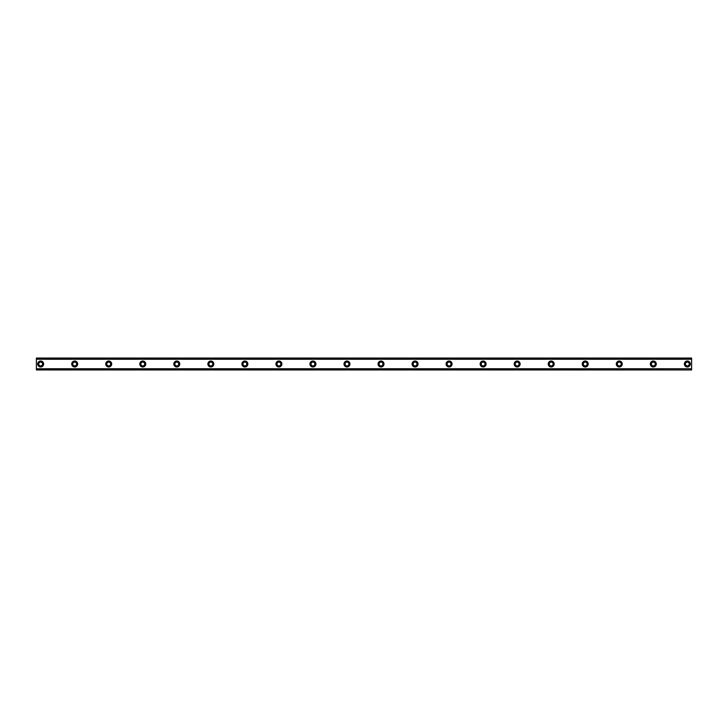 <?xml version="1.0" encoding="UTF-8"?>
<svg xmlns="http://www.w3.org/2000/svg" width="728" height="728" viewBox="0 0 728 728"><rect width="100%" height="100%" fill="white"/><g stroke="black" fill="none" stroke-linecap="round" stroke-linejoin="round"><path stroke-width="1.09" d="M40.659 365.911A1.911 1.911 0 0 1 38.739 364A1.911 1.911 0 0 1 40.659 362.089A1.911 1.911 0 0 1 42.57 364A1.911 1.911 0 0 1 40.659 365.911M687.341 365.911A1.911 1.911 0 0 1 685.43 364A1.911 1.911 0 0 1 687.341 362.089A1.911 1.911 0 0 1 689.261 364A1.911 1.911 0 0 1 687.341 365.911M653.307 365.911A1.911 1.911 0 0 1 651.396 364A1.911 1.911 0 0 1 653.307 362.089A1.911 1.911 0 0 1 655.227 364A1.911 1.911 0 0 1 653.307 365.911M619.273 365.911A1.911 1.911 0 0 1 617.362 364A1.911 1.911 0 0 1 619.273 362.089A1.911 1.911 0 0 1 621.184 364A1.911 1.911 0 0 1 619.273 365.911M585.239 365.911A1.911 1.911 0 0 1 583.319 364A1.911 1.911 0 0 1 585.239 362.089A1.911 1.911 0 0 1 587.15 364A1.911 1.911 0 0 1 585.239 365.911M551.196 365.911A1.911 1.911 0 0 1 549.285 364A1.911 1.911 0 0 1 551.196 362.089A1.911 1.911 0 0 1 553.116 364A1.911 1.911 0 0 1 551.196 365.911M517.162 365.911A1.911 1.911 0 0 1 515.251 364A1.911 1.911 0 0 1 517.162 362.089A1.911 1.911 0 0 1 519.082 364A1.911 1.911 0 0 1 517.162 365.911M483.128 365.911A1.911 1.911 0 0 1 481.217 364A1.911 1.911 0 0 1 483.128 362.089A1.911 1.911 0 0 1 485.039 364A1.911 1.911 0 0 1 483.128 365.911M449.094 365.911A1.911 1.911 0 0 1 447.174 364A1.911 1.911 0 0 1 449.094 362.089A1.911 1.911 0 0 1 451.005 364A1.911 1.911 0 0 1 449.094 365.911M415.051 365.911A1.911 1.911 0 0 1 413.14 364A1.911 1.911 0 0 1 415.051 362.089A1.911 1.911 0 0 1 416.971 364A1.911 1.911 0 0 1 415.051 365.911M381.017 365.911A1.911 1.911 0 0 1 379.106 364A1.911 1.911 0 0 1 381.017 362.089A1.911 1.911 0 0 1 382.937 364A1.911 1.911 0 0 1 381.017 365.911M346.983 365.911A1.911 1.911 0 0 1 345.063 364A1.911 1.911 0 0 1 346.983 362.089A1.911 1.911 0 0 1 348.894 364A1.911 1.911 0 0 1 346.983 365.911M312.949 365.911A1.911 1.911 0 0 1 311.029 364A1.911 1.911 0 0 1 312.949 362.089A1.911 1.911 0 0 1 314.86 364A1.911 1.911 0 0 1 312.949 365.911M278.906 365.911A1.911 1.911 0 0 1 276.995 364A1.911 1.911 0 0 1 278.906 362.089A1.911 1.911 0 0 1 280.826 364A1.911 1.911 0 0 1 278.906 365.911M244.872 365.911A1.911 1.911 0 0 1 242.961 364A1.911 1.911 0 0 1 244.872 362.089A1.911 1.911 0 0 1 246.783 364A1.911 1.911 0 0 1 244.872 365.911M210.838 365.911A1.911 1.911 0 0 1 208.918 364A1.911 1.911 0 0 1 210.838 362.089A1.911 1.911 0 0 1 212.749 364A1.911 1.911 0 0 1 210.838 365.911M176.804 365.911A1.911 1.911 0 0 1 174.884 364A1.911 1.911 0 0 1 176.804 362.089A1.911 1.911 0 0 1 178.715 364A1.911 1.911 0 0 1 176.804 365.911M142.761 365.911A1.911 1.911 0 0 1 140.85 364A1.911 1.911 0 0 1 142.761 362.089A1.911 1.911 0 0 1 144.681 364A1.911 1.911 0 0 1 142.761 365.911M108.727 365.911A1.911 1.911 0 0 1 106.816 364A1.911 1.911 0 0 1 108.727 362.089A1.911 1.911 0 0 1 110.638 364A1.911 1.911 0 0 1 108.727 365.911M74.693 365.911A1.911 1.911 0 0 1 72.773 364A1.911 1.911 0 0 1 74.693 362.089A1.911 1.911 0 0 1 76.604 364A1.911 1.911 0 0 1 74.693 365.911M40.659 361.024A2.976 2.976 0 0 0 37.674 364A2.976 2.976 0 0 0 40.659 366.976A2.976 2.976 0 0 0 43.635 364A2.976 2.976 0 0 0 40.659 361.024M687.341 361.024A2.976 2.976 0 0 0 684.365 364A2.976 2.976 0 0 0 687.341 366.976A2.976 2.976 0 0 0 690.326 364A2.976 2.976 0 0 0 687.341 361.024M653.307 361.024A2.976 2.976 0 0 0 650.332 364A2.976 2.976 0 0 0 653.307 366.976A2.976 2.976 0 0 0 656.283 364A2.976 2.976 0 0 0 653.307 361.024M619.273 361.024A2.976 2.976 0 0 0 616.298 364A2.976 2.976 0 0 0 619.273 366.976A2.976 2.976 0 0 0 622.249 364A2.976 2.976 0 0 0 619.273 361.024M585.239 361.024A2.976 2.976 0 0 0 582.254 364A2.976 2.976 0 0 0 585.239 366.976A2.976 2.976 0 0 0 588.215 364A2.976 2.976 0 0 0 585.239 361.024M551.196 361.024A2.976 2.976 0 0 0 548.22 364A2.976 2.976 0 0 0 551.196 366.976A2.976 2.976 0 0 0 554.181 364A2.976 2.976 0 0 0 551.196 361.024M517.162 361.024A2.976 2.976 0 0 0 514.186 364A2.976 2.976 0 0 0 517.162 366.976A2.976 2.976 0 0 0 520.138 364A2.976 2.976 0 0 0 517.162 361.024M483.128 361.024A2.976 2.976 0 0 0 480.152 364A2.976 2.976 0 0 0 483.128 366.976A2.976 2.976 0 0 0 486.104 364A2.976 2.976 0 0 0 483.128 361.024M449.094 361.024A2.976 2.976 0 0 0 446.109 364A2.976 2.976 0 0 0 449.094 366.976A2.976 2.976 0 0 0 452.07 364A2.976 2.976 0 0 0 449.094 361.024M415.051 361.024A2.976 2.976 0 0 0 412.075 364A2.976 2.976 0 0 0 415.051 366.976A2.976 2.976 0 0 0 418.036 364A2.976 2.976 0 0 0 415.051 361.024M381.017 361.024A2.976 2.976 0 0 0 378.041 364A2.976 2.976 0 0 0 381.017 366.976A2.976 2.976 0 0 0 383.993 364A2.976 2.976 0 0 0 381.017 361.024M346.983 361.024A2.976 2.976 0 0 0 344.007 364A2.976 2.976 0 0 0 346.983 366.976A2.976 2.976 0 0 0 349.959 364A2.976 2.976 0 0 0 346.983 361.024M312.949 361.024A2.976 2.976 0 0 0 309.964 364A2.976 2.976 0 0 0 312.949 366.976A2.976 2.976 0 0 0 315.925 364A2.976 2.976 0 0 0 312.949 361.024M278.906 361.024A2.976 2.976 0 0 0 275.93 364A2.976 2.976 0 0 0 278.906 366.976A2.976 2.976 0 0 0 281.891 364A2.976 2.976 0 0 0 278.906 361.024M244.872 361.024A2.976 2.976 0 0 0 241.896 364A2.976 2.976 0 0 0 244.872 366.976A2.976 2.976 0 0 0 247.848 364A2.976 2.976 0 0 0 244.872 361.024M210.838 361.024A2.976 2.976 0 0 0 207.862 364A2.976 2.976 0 0 0 210.838 366.976A2.976 2.976 0 0 0 213.814 364A2.976 2.976 0 0 0 210.838 361.024M176.804 361.024A2.976 2.976 0 0 0 173.819 364A2.976 2.976 0 0 0 176.804 366.976A2.976 2.976 0 0 0 179.78 364A2.976 2.976 0 0 0 176.804 361.024M142.761 361.024A2.976 2.976 0 0 0 139.785 364A2.976 2.976 0 0 0 142.761 366.976A2.976 2.976 0 0 0 145.746 364A2.976 2.976 0 0 0 142.761 361.024M108.727 361.024A2.976 2.976 0 0 0 105.751 364A2.976 2.976 0 0 0 108.727 366.976A2.976 2.976 0 0 0 111.703 364A2.976 2.976 0 0 0 108.727 361.024M74.693 361.024A2.976 2.976 0 0 0 71.717 364A2.976 2.976 0 0 0 74.693 366.976A2.976 2.976 0 0 0 77.668 364A2.976 2.976 0 0 0 74.693 361.024M36.4 358.039L691.6 358.039L36.4 358.039L36.4 369.961L691.6 369.961L36.4 369.779M36.4 359.259L691.6 359.259L691.6 368.741L36.4 368.741M36.4 368.95L691.6 368.741M691.6 368.95L691.6 369.779M36.4 358.221L691.6 358.039M691.6 358.221L691.6 359.05L36.4 359.05M36.4 369.961L691.6 369.961"/></g></svg>
